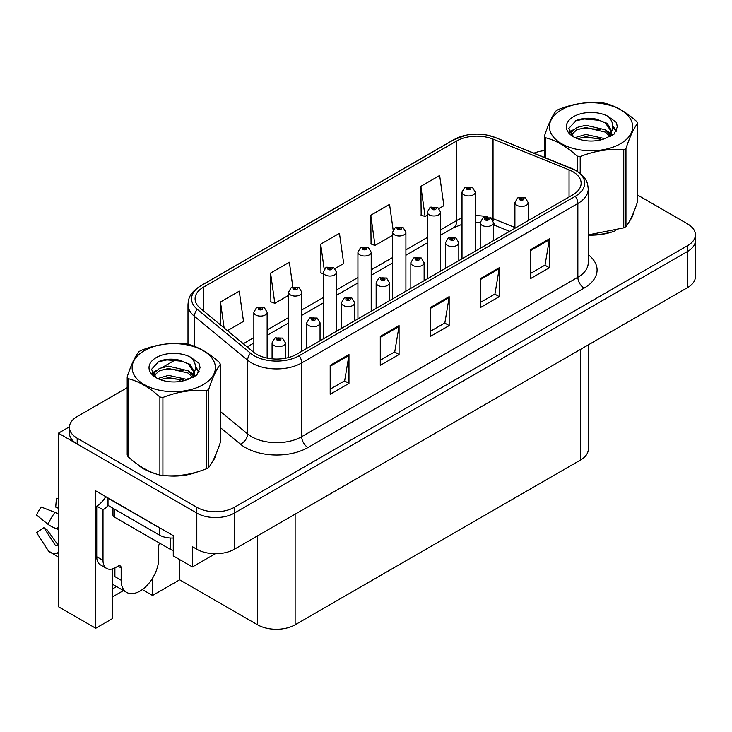 <?xml version="1.0" encoding="UTF-8"?>
<svg xmlns="http://www.w3.org/2000/svg" width="732" height="732" viewBox="0 0 732 732"><rect width="100%" height="100%" fill="white"/><g stroke="black" fill="none" stroke-linecap="round" stroke-linejoin="round"><path stroke-width="1.1" d="M112.463 568.929L112.463 618.613L95.746 628.257L95.746 490.879L173.264 535.632L173.264 555.881L192.425 566.943L192.425 546.703L196.807 549.229A26.562 15.335 0 0 0 234.386 549.229L687.623 287.557A26.562 15.335 0 0 0 695.4 276.714L695.4 240.553A26.562 15.335 0 0 1 687.623 251.405A26.562 15.335 0 0 0 695.4 240.553L695.4 234.771A26.562 15.335 0 0 0 687.623 223.928L637.636 195.069M215.327 553.721L192.425 566.943M127.194 387.685L77.208 416.545A26.562 15.335 0 0 0 69.43 427.397A26.562 15.335 0 0 0 77.208 438.239L196.807 507.294A26.562 15.335 0 0 0 234.386 507.294L234.386 513.077L687.623 251.405L234.386 513.077A26.562 15.335 0 0 1 196.807 513.077A26.562 15.335 0 0 0 234.386 513.077L234.386 549.229M95.746 628.257L58.423 606.718L58.423 433.179L196.807 513.077L77.208 444.022A26.562 15.335 0 0 1 69.43 433.179L69.43 427.397M69.449 426.811L58.423 433.179M588.318 344.882L588.318 449.164A26.562 15.335 180 0 1 580.54 460.007L295.124 624.789A26.562 15.335 180 0 1 257.554 624.789L179.651 579.817L179.651 559.568M179.651 579.817L152.54 595.473L152.54 578.243M142.31 589.562L152.54 595.473M112.463 596.919L123.47 590.559M112.463 588.921A28.338 16.36 120 0 0 116.397 586.478M137.396 464.244A42.511 24.54 0 0 0 143.71 468.901A42.511 24.54 0 0 0 155.047 473.577M572.836 171.681A28.338 16.36 180 0 1 581.135 183.256A28.338 16.36 180 0 1 572.836 194.822L296.689 354.251A28.338 16.36 180 0 1 253.437 352.074L200.211 308.181A28.338 16.36 180 0 1 195.087 298.802A28.338 16.36 180 0 1 203.386 287.228L456.741 140.956A28.338 16.36 180 0 1 493.039 139.117L569.057 169.851A28.338 16.36 180 0 1 572.836 171.681M575.343 170.236A31.879 18.41 0 0 0 571.088 168.177L495.07 137.442A31.879 18.41 0 0 0 487.411 135.173A31.879 18.41 0 0 0 466.156 135.173A31.879 18.41 0 0 0 454.243 139.51L200.879 285.782A31.879 18.41 0 0 0 197.311 309.352L250.536 353.245A31.879 18.41 0 0 0 299.196 355.706L575.343 196.268A31.879 18.41 0 0 0 575.343 170.236M330.187 365.36L330.187 394.283L348.972 383.431L348.972 354.508L330.187 365.36M330.187 389.15L344.662 380.796L348.899 355.468A7.082 4.09 -120 0 0 348.972 354.508M344.534 380.869L348.972 383.431M380.283 336.436L380.283 365.36L399.068 354.508L399.068 325.584L380.283 336.436M380.283 360.226L394.749 351.872L398.995 326.545A7.082 4.09 -120 0 0 399.068 325.584M394.63 351.946L399.068 354.508M530.572 249.667L530.572 278.59L549.357 267.747L549.357 238.824L530.572 249.667M530.572 273.457L545.038 265.103L549.284 239.785A7.082 4.09 -120 0 0 549.357 238.824M544.91 265.176L549.357 267.747M480.476 278.59L480.476 307.513L499.261 296.67L499.261 267.747L480.476 278.59M480.476 302.38L494.942 294.026L499.187 268.708A7.082 4.09 -120 0 0 499.261 267.747M494.814 294.099L499.261 296.67M430.379 307.513L430.379 336.436L449.164 325.584L449.164 296.661L430.379 307.513M430.379 331.303L444.846 322.949L449.091 297.622A7.082 4.09 -120 0 0 449.164 296.661M444.717 323.022L449.164 325.584M588.226 235.109A42.511 24.54 0 0 0 615.283 230.79M629.639 220.927A42.511 24.54 0 0 0 633.345 213.131M166.503 475.727A42.511 24.54 0 0 0 197.988 471.71M212.344 461.846A42.511 24.54 0 0 0 216.05 454.05M234.386 507.294L687.623 245.623A26.562 15.335 0 0 0 695.4 234.771M544.489 150.627A26.562 15.335 0 0 0 533.994 153.153M176.037 359.485L162.55 367.281M227.46 330.654L243.509 321.394L239.263 291.171L220.478 302.014L220.478 324.898M393.13 229.912L389.552 204.402L370.767 215.254L371.069 243.994M439.099 208.464L443.885 205.701L439.648 175.479L420.863 186.331L421.165 215.071M292.818 286.898L289.36 262.248L270.575 273.091L270.877 301.84M335.027 268.553L343.701 263.547L339.456 233.325L320.671 244.168L320.973 272.917M323.233 273.768L320.671 272.807M320.671 244.168L324.185 269.22M370.767 215.254L375.004 245.467L392.617 235.301M375.004 245.467L370.767 243.884M420.863 186.331L425.1 216.544L427.305 215.272M425.1 216.544L420.863 214.961M270.575 273.091L274.82 303.313L288.545 295.389M274.82 303.313L270.575 301.73M220.478 302.014L224.111 327.89M267.134 358.094L267.134 312.28A6.643 3.834 180 0 1 263.035 315.821A6.643 3.834 180 0 1 255.797 314.989A6.643 3.834 180 0 1 253.848 312.28L256.502 307.669A4.429 2.663 57.8 0 1 258.863 307.797A2.214 1.281 0 0 0 258.927 309.563A2.214 1.281 0 0 0 262.056 309.563A2.214 1.281 0 0 0 262.056 307.76A2.214 1.281 0 0 0 259 307.724L259.897 308.282A0.888 0.512 180 0 1 260.83 309.133A0.888 0.512 180 0 1 259.842 308.318L258.863 307.797M259.897 309.041L259.897 308.282M259 307.724A4.429 2.443 -117.9 0 0 256.932 307.422A4.429 2.443 -117.9 0 0 256.731 307.55M259.842 309.005L259.842 308.318M285.361 358.259L285.361 342.823A6.643 3.834 180 0 1 281.262 346.373A6.643 3.834 180 0 1 274.024 345.541A6.643 3.834 180 0 1 272.075 342.823L274.72 338.221A4.429 2.663 57.8 0 1 277.08 338.349A2.214 1.281 0 0 0 277.154 340.115A2.214 1.281 0 0 0 280.283 340.115A2.214 1.281 0 0 0 280.283 338.312A2.214 1.281 0 0 0 277.218 338.266L278.114 338.834A0.888 0.512 180 0 1 279.057 339.685A0.888 0.512 180 0 1 278.087 339.575L277.08 338.349M278.114 339.593L278.114 338.834M277.218 338.266A4.429 2.443 -117.9 0 0 275.15 337.974A4.429 2.443 -117.9 0 0 274.958 338.102M278.087 339.575A0.888 0.512 180 0 1 278.059 338.87M301.831 351.287L301.831 292.251A6.643 3.834 180 0 1 297.723 295.792A6.643 3.834 180 0 1 290.485 294.959A6.643 3.834 180 0 1 288.545 292.251L291.19 287.639A4.429 2.663 57.8 0 1 293.55 287.767A2.214 1.281 0 0 0 293.623 289.543A2.214 1.281 0 0 0 296.753 289.543A2.214 1.281 0 0 0 296.753 287.731A2.214 1.281 0 0 0 293.688 287.694L294.584 288.262A0.888 0.512 180 0 1 295.527 289.103A0.888 0.512 180 0 1 294.557 288.994L293.55 287.767M294.584 289.012L294.584 288.262M293.688 287.694A4.429 2.443 -117.9 0 0 291.62 287.392A4.429 2.443 -117.9 0 0 291.428 287.52M294.557 288.994A0.888 0.512 180 0 1 294.529 288.289M336.519 331.257L336.519 272.222A6.643 3.834 180 0 1 332.42 275.763A6.643 3.834 180 0 1 325.182 274.93A6.643 3.834 180 0 1 323.233 272.222L325.886 267.61A4.429 2.663 57.8 0 1 328.247 267.738A2.214 1.281 0 0 0 328.311 269.513A2.214 1.281 0 0 0 331.44 269.513A2.214 1.281 0 0 0 331.44 267.702A2.214 1.281 0 0 0 328.384 267.665L329.281 268.232A0.888 0.512 180 0 1 330.214 269.074A0.888 0.512 180 0 1 329.254 268.964L329.281 268.232M328.384 267.665A4.429 2.443 -117.9 0 0 326.307 267.363A4.429 2.443 -117.9 0 0 326.115 267.491M329.226 268.955L328.247 267.738M329.254 268.964A0.888 0.512 180 0 1 329.226 268.26M371.206 311.228L371.206 252.192A6.643 3.834 180 0 1 367.107 255.733A6.643 3.834 180 0 1 359.87 254.901A6.643 3.834 180 0 1 357.93 252.192L360.574 247.581A4.429 2.663 57.8 0 1 362.935 247.718A2.214 1.281 0 0 0 362.999 249.484A2.214 1.281 0 0 0 366.137 249.484A2.214 1.281 0 0 0 366.137 247.672A2.214 1.281 0 0 0 363.072 247.636L363.969 248.203A0.888 0.512 180 0 1 364.902 249.054A0.888 0.512 180 0 1 363.914 248.23L362.935 247.718M363.969 248.953L363.969 248.203M363.072 247.636A4.429 2.443 -117.9 0 0 361.004 247.334A4.429 2.443 -117.9 0 0 360.803 247.462M363.914 248.926L363.914 248.23M320.049 340.764L320.049 322.803A6.643 3.834 180 0 1 315.95 326.344A6.643 3.834 180 0 1 308.712 325.511A6.643 3.834 180 0 1 306.763 322.803L309.416 318.191A4.429 2.663 57.8 0 1 311.777 318.319A2.214 1.281 0 0 0 311.841 320.085A2.214 1.281 0 0 0 314.97 320.085A2.214 1.281 0 0 0 314.97 318.283A2.214 1.281 0 0 0 311.914 318.237L312.811 318.804A0.888 0.512 180 0 1 313.744 319.655A0.888 0.512 180 0 1 312.784 319.545L312.811 318.804M311.914 318.237A4.429 2.443 -117.9 0 0 309.837 317.944A4.429 2.443 -117.9 0 0 309.645 318.072M312.756 319.527L311.777 318.319M312.784 319.545A0.888 0.512 180 0 1 312.756 318.841M354.736 320.744L354.736 302.774A6.643 3.834 180 0 1 350.637 306.315A6.643 3.834 180 0 1 343.4 305.482A6.643 3.834 180 0 1 341.46 302.774L344.104 298.162A4.429 2.663 57.8 0 1 346.465 298.29A2.214 1.281 0 0 0 346.529 300.056A2.214 1.281 0 0 0 349.667 300.056A2.214 1.281 0 0 0 349.667 298.253A2.214 1.281 0 0 0 346.602 298.217L347.499 298.775A0.888 0.512 180 0 1 348.441 299.626A0.888 0.512 180 0 1 347.444 298.812L346.465 298.29M347.499 299.534L347.499 298.775M346.602 298.217A4.429 2.443 -117.9 0 0 344.534 297.915A4.429 2.443 -117.9 0 0 344.333 298.043M347.444 299.498L347.444 298.812M389.433 300.715L389.433 282.744A6.643 3.834 180 0 1 385.334 286.285A6.643 3.834 180 0 1 378.096 285.453A6.643 3.834 180 0 1 376.147 282.744L378.801 278.133A4.429 2.663 57.8 0 1 381.162 278.261A2.214 1.281 0 0 0 381.226 280.027A2.214 1.281 0 0 0 384.355 280.027A2.214 1.281 0 0 0 384.355 278.224A2.214 1.281 0 0 0 381.29 278.187L382.195 278.746A0.888 0.512 180 0 1 383.129 279.597A0.888 0.512 180 0 1 382.159 279.487L381.162 278.261M382.195 279.505L382.195 278.746M381.29 278.187A4.429 2.443 -117.9 0 0 379.222 277.885A4.429 2.443 -117.9 0 0 379.03 278.014M382.159 279.487A0.888 0.512 180 0 1 382.141 278.782M424.121 280.685L424.121 262.715A6.643 3.834 180 0 1 420.022 266.256A6.643 3.834 180 0 1 412.784 265.423A6.643 3.834 180 0 1 410.835 262.715L413.488 258.103A4.429 2.663 57.8 0 1 415.849 258.231A2.214 1.281 0 0 0 415.913 259.997A2.214 1.281 0 0 0 419.043 259.997A2.214 1.281 0 0 0 419.043 258.195A2.214 1.281 0 0 0 415.986 258.158L416.883 258.716A0.888 0.512 180 0 1 417.816 259.567A0.888 0.512 180 0 1 416.828 258.753L415.849 258.231M416.883 259.476L416.883 258.716M415.986 258.158A4.429 2.443 -117.9 0 0 413.919 257.856A4.429 2.443 -117.9 0 0 413.717 257.984M416.828 259.439L416.828 258.753M121.164 567.959L118.035 566.147A4.429 2.553 -60 0 1 120.249 565.928A4.429 2.553 -60 0 1 121.164 567.959L121.164 580.247A26.562 15.335 120 0 0 126.673 592.408A26.562 15.335 120 0 0 139.949 591.099A26.562 15.335 120 0 0 158.734 558.562L158.734 546.264A4.429 2.553 -60 0 1 159.658 543.181M114.906 575.91L114.284 576.276L114.906 576.633L114.906 567.941M114.284 576.276A26.562 15.335 -60 0 1 114.906 570.356M58.423 544.947A9.745 7.741 -37.9 0 0 57.325 545.249L56.218 545.615A0.888 0.705 142.1 0 1 55.376 545.395L43.874 527.589A12.151 7.018 120 0 0 46.647 529.199L58.066 545.029M58.423 508.639A12.151 7.018 120 0 0 55.705 507.102L58.423 507.239M43.874 527.589L36.6 532.631L48.102 550.427A9.745 7.741 -37.9 0 0 48.413 550.867A9.745 7.741 -37.9 0 0 57.325 552.898L58.423 552.541M58.423 514.184A9.745 1.821 37.7 0 0 55.028 512.382L41.257 507.047A20.368 11.758 120 0 0 36.6 515.108L48.102 524.368A9.745 1.821 -157.7 0 0 57.325 529.026L58.423 529.428M58.423 498.382L56.428 498.282L55.705 507.102M118.035 566.147L115.528 567.593A17.714 10.23 -60 0 1 106.68 568.471L100.412 564.857A17.714 10.23 -60 0 1 96.743 556.75L96.743 506.141A17.714 10.23 120 0 0 105.692 496.625M108.162 505.501A17.714 10.23 -60 0 1 103.011 509.756L96.743 506.141M106.68 568.471A17.714 10.23 -60 0 1 103.011 560.364L103.011 509.756M161.717 528.971A17.714 10.23 180 0 1 159.366 527.827L108.016 498.181A17.714 10.23 0 0 0 108.217 498.08M159.366 527.827L159.366 535.055A17.714 10.23 0 0 0 173.264 538.02M108.016 498.181L108.016 505.409L159.366 535.055M631.881 216.498A42.063 24.284 180 0 1 631.423 217.459M611.064 231.989A42.063 24.284 180 0 1 589.617 234.89M214.586 457.418A42.063 24.284 180 0 1 214.128 458.378M193.77 472.909A42.063 24.284 180 0 1 172.322 475.818M149.813 471.509A42.063 24.284 180 0 1 144.021 468.718A42.063 24.284 180 0 1 140.205 466.183M112.984 508.283L112.984 515.172A4.429 2.553 0 0 0 114.284 516.984L170.638 549.522A4.429 2.553 0 0 0 173.264 550.254M561.627 109.754A41.623 24.028 -0 0 0 561.627 143.737A41.623 24.028 -0 0 0 620.489 143.737A41.623 24.028 -0 0 0 620.489 109.754A41.623 24.028 -0 0 0 561.627 109.754M588.226 234.899L623.746 227.853A47.818 27.606 -0 0 0 624.872 227.222A47.818 27.606 -0 0 0 625.961 226.572C629.84 221.732 633.729 213.351 637.636 201.428L637.636 123.397A47.818 27.606 -0 0 0 636.822 121.649C626.171 112.005 615.539 105.866 604.943 103.249A47.818 27.606 -0 0 0 601.914 102.782C587.338 101.538 572.827 103.779 558.37 109.516A47.818 27.606 -0 0 0 557.244 110.148A47.818 27.606 -0 0 0 556.155 110.797C552.248 115.711 548.36 124.092 544.489 135.932A47.818 27.606 -0 0 0 545.303 137.689L545.303 157.728M577.173 171.224L577.173 156.09C566.522 146.437 555.899 140.306 545.303 137.689M577.173 156.09A47.818 27.606 -0 0 0 580.202 156.556L580.202 173.411M623.746 227.853L623.746 149.822C609.289 148.559 594.777 150.801 580.202 156.556M623.746 149.822A47.818 27.606 -0 0 0 624.872 149.191A47.818 27.606 -0 0 0 625.961 148.541L625.961 226.572M604.833 138.65L585.82 134.441L575.032 137.634M602.18 139.51L585.82 136.738L577.457 138.677M610.79 136.271L610.598 135.786M610.04 134.624L605.373 129.811L585.82 125.264L576.743 127.514L571.509 131.989L570.823 134.423M609.289 135.768L605.373 132.108L585.82 127.551L576.743 129.811L571.235 134.871M607.505 137.753L610.616 133.453L611.302 130.424L607.231 123.388L596.123 119.106C588.546 117.559 581.812 118.09 575.91 120.707L568.782 128.475L573.568 136.802M610.232 136.555L611.302 132.245M611.238 131.321L605.373 122.93L596.653 119.206M573.568 116.644A24.742 14.283 -0 0 0 573.568 136.847A24.742 14.283 -0 0 0 604.495 138.741L614.139 134.066L617.396 126.746L616.28 122.381L608.173 116.434A24.742 14.283 -0 0 0 573.568 116.644M608.173 116.434C613.324 121.668 614.139 127.341 610.616 133.444M544.489 157.398L544.489 135.932M637.636 123.397C633.756 128.246 629.868 136.628 625.961 148.541M600.368 138.741L584.246 137.36L577.832 138.531M612.144 135.484L611.01 134.569M610.332 134.075L609.18 133.325M600.368 129.555L584.246 128.173L577.832 129.344M571.628 131.769L569.743 132.931M616.17 131.33L612.776 126.865M600.432 120.396L584.246 118.996L575.617 120.844M617.387 126.975L616.28 122.381M612.876 134.999L611.22 133.581M610.717 133.206L606.755 130.836M573.193 129.839L569.313 132.089M616.445 130.781L612.766 125.712M144.332 350.674A41.623 24.028 -0 0 0 144.332 384.657A41.623 24.028 -0 0 0 203.194 384.657A41.623 24.028 -0 0 0 203.194 350.674A41.623 24.028 -0 0 0 144.332 350.674M139.949 351.067A47.818 27.606 -0 0 0 138.86 351.717C134.953 356.63 131.065 365.012 127.194 376.861A47.818 27.606 -0 0 0 128.008 378.609L128.008 456.64C138.604 466.257 149.227 472.396 159.887 475.041A47.818 27.606 -0 0 0 162.907 475.507C177.364 476.779 191.885 474.528 206.451 468.773A47.818 27.606 -0 0 0 207.577 468.141A47.818 27.606 -0 0 0 208.675 467.492C212.545 462.651 216.434 454.27 220.341 442.357L220.341 364.326A47.818 27.606 -0 0 0 219.527 362.578C208.876 352.925 198.253 346.785 187.648 344.168A47.818 27.606 -0 0 0 184.62 343.701C170.053 342.457 155.532 344.699 141.075 350.436A47.818 27.606 -0 0 0 139.949 351.067M159.887 475.041L159.887 397.009C149.227 387.356 138.604 381.226 128.008 378.609M159.887 397.009A47.818 27.606 -0 0 0 162.907 397.476L162.907 475.507M206.451 468.773L206.451 390.742C192.004 389.479 177.483 391.721 162.907 397.476M206.451 390.742A47.818 27.606 -0 0 0 207.577 390.11A47.818 27.606 -0 0 0 208.675 389.461L208.675 467.492M127.194 376.861L127.194 454.892A47.818 27.606 -0 0 0 128.008 456.64M187.538 379.569L168.525 375.36L157.737 378.554M184.885 380.43L168.525 377.657L160.162 379.606M193.495 377.19L193.303 376.706M192.745 375.553L188.078 370.74L168.525 366.183L159.448 368.443L154.214 372.917L153.528 375.351M191.994 376.696L188.078 373.036L168.525 368.48L159.448 370.74L153.94 375.8M190.219 378.682L193.321 374.372L194.007 371.344L189.936 364.307L178.828 360.025C171.261 358.479 164.517 359.019 158.615 361.626L151.487 369.404L156.273 377.721M192.946 377.474L194.007 373.164M193.953 372.249L188.078 363.85L179.358 360.126M156.273 357.564A24.742 14.283 -0 0 0 156.273 377.767A24.742 14.283 -0 0 0 187.2 379.661L196.844 374.985L200.101 367.665L198.985 363.301L190.878 357.353A24.742 14.283 -0 0 0 156.273 357.564M190.878 357.353C196.039 362.587 196.853 368.26 193.321 374.363M220.341 364.326C216.462 369.166 212.573 377.547 208.675 389.461M183.073 379.661L166.951 378.279L160.537 379.45M194.849 376.404L193.724 375.498M193.038 375.004L191.885 374.244M183.073 370.483L166.951 369.102L160.537 370.264M154.333 372.689L152.448 373.86M198.875 372.249L195.481 367.784M183.137 361.315L166.951 359.915L158.322 361.764M200.092 367.894L198.985 363.301M195.59 375.919L193.925 374.5M193.431 374.134L189.46 371.755M155.898 370.767L152.018 373.018M199.159 371.7L195.471 366.631M405.903 291.199L405.903 232.163A6.643 3.834 180 0 1 401.804 235.704A6.643 3.834 180 0 1 394.566 234.871A6.643 3.834 180 0 1 392.617 232.163L395.262 227.551A4.429 2.663 57.8 0 1 397.622 227.689A2.214 1.281 0 0 0 397.696 229.455A2.214 1.281 0 0 0 400.825 229.455A2.214 1.281 0 0 0 400.825 227.643A2.214 1.281 0 0 0 397.76 227.606L398.656 228.174A0.888 0.512 180 0 1 399.599 229.025A0.888 0.512 180 0 1 398.601 228.201L397.622 227.689M398.656 228.924L398.656 228.174M397.76 227.606A4.429 2.443 -117.9 0 0 395.692 227.304A4.429 2.443 -117.9 0 0 395.5 227.432M398.601 228.896L398.601 228.201M440.591 271.179L440.591 212.134A6.643 3.834 180 0 1 436.492 215.675A6.643 3.834 180 0 1 429.254 214.851A6.643 3.834 180 0 1 427.305 212.134L429.959 207.522A4.429 2.663 57.8 0 1 432.319 207.659A2.214 1.281 0 0 0 432.383 209.425A2.214 1.281 0 0 0 435.513 209.425A2.214 1.281 0 0 0 435.513 207.614A2.214 1.281 0 0 0 432.456 207.577L433.353 208.144A0.888 0.512 180 0 1 434.286 208.995A0.888 0.512 180 0 1 433.326 208.885L433.353 208.144M432.456 207.577A4.429 2.443 -117.9 0 0 430.379 207.275A4.429 2.443 -117.9 0 0 430.187 207.403M433.298 208.867L432.319 207.659M433.326 208.885A0.888 0.512 180 0 1 433.298 208.172M475.278 251.149L475.278 192.104A6.643 3.834 180 0 1 471.179 195.645A6.643 3.834 180 0 1 463.942 194.822A6.643 3.834 180 0 1 462.002 192.104L464.646 187.493A4.429 2.663 57.8 0 1 467.007 187.63A2.214 1.281 0 0 0 467.071 189.396A2.214 1.281 0 0 0 470.209 189.396A2.214 1.281 0 0 0 470.209 187.584A2.214 1.281 0 0 0 467.144 187.548L468.041 188.115A0.888 0.512 180 0 1 468.983 188.966A0.888 0.512 180 0 1 468.013 188.856L468.041 188.115M467.144 187.548A4.429 2.443 -117.9 0 0 465.076 187.255A4.429 2.443 -117.9 0 0 464.875 187.374M467.986 188.838L467.007 187.63M468.013 188.856A0.888 0.512 180 0 1 467.986 188.142M458.808 260.656L458.808 242.685A6.643 3.834 180 0 1 454.709 246.227A6.643 3.834 180 0 1 447.472 245.394A6.643 3.834 180 0 1 445.532 242.685L448.176 238.074A4.429 2.663 57.8 0 1 450.537 238.202A2.214 1.281 0 0 0 450.61 239.977A2.214 1.281 0 0 0 453.739 239.977A2.214 1.281 0 0 0 453.739 238.165A2.214 1.281 0 0 0 450.674 238.129L451.571 238.696A0.888 0.512 180 0 1 452.513 239.538A0.888 0.512 180 0 1 451.516 238.724L450.537 238.202M451.571 239.446L451.571 238.696M450.674 238.129A4.429 2.443 -117.9 0 0 448.606 237.827A4.429 2.443 -117.9 0 0 448.414 237.955M451.516 239.419L451.516 238.724M493.505 240.627L493.505 222.656A6.643 3.834 180 0 1 489.406 226.197A6.643 3.834 180 0 1 482.168 225.365A6.643 3.834 180 0 1 480.219 222.656L482.873 218.045A4.429 2.663 57.8 0 1 485.234 218.173A2.214 1.281 0 0 0 485.298 219.948A2.214 1.281 0 0 0 488.427 219.948A2.214 1.281 0 0 0 488.427 218.136A2.214 1.281 0 0 0 485.371 218.099L486.268 218.667A0.888 0.512 180 0 1 487.201 219.509A0.888 0.512 180 0 1 486.213 218.694L485.234 218.173M486.268 219.417L486.268 218.667M485.371 218.099A4.429 2.443 -117.9 0 0 483.294 217.797A4.429 2.443 -117.9 0 0 483.102 217.926M486.213 219.39L486.213 218.694M528.193 220.597L528.193 202.627A6.643 3.834 180 0 1 524.094 206.168A6.643 3.834 180 0 1 516.856 205.335A6.643 3.834 180 0 1 514.907 202.627L517.561 198.015A4.429 2.663 57.8 0 1 519.921 198.152A2.214 1.281 0 0 0 519.985 199.918A2.214 1.281 0 0 0 523.115 199.918A2.214 1.281 0 0 0 523.115 198.107A2.214 1.281 0 0 0 520.059 198.07L520.955 198.637A0.888 0.512 180 0 1 521.889 199.488A0.888 0.512 180 0 1 520.928 199.369L519.921 198.152M520.955 199.388L520.955 198.637M520.059 198.07A4.429 2.443 -117.9 0 0 517.991 197.768A4.429 2.443 -117.9 0 0 517.789 197.896M520.928 199.369A0.888 0.512 180 0 1 520.9 198.665M687.623 287.557L687.623 245.623M196.807 549.229L196.807 507.294M295.124 624.789L295.124 514.166M580.54 460.007L580.54 349.374M257.554 624.789L257.554 535.851M588.226 254.681A44.277 25.565 180 0 1 584.109 288.097L307.962 447.536A8.857 5.115 60 0 1 301.694 436.684L577.85 277.254A35.42 20.45 0 0 0 588.226 262.788L588.226 189.039A35.42 20.45 180 0 1 577.85 203.496A8.857 5.115 -120 0 0 575.343 196.268M307.962 447.536A44.277 25.565 180 0 1 245.339 447.536A44.277 25.565 180 0 1 240.38 444.114L220.341 427.598M250.536 353.245A8.857 5.92 129.5 0 0 247.636 360.199L247.636 433.957A35.42 20.45 0 0 0 251.607 436.684A35.42 20.45 0 0 0 301.694 436.684L301.694 362.935A35.42 20.45 180 0 1 247.636 360.199L194.41 316.315A35.42 20.45 180 0 1 187.996 304.585L187.996 344.26M571.637 168.406A8.857 4.145 112 0 0 571.353 168.259A8.857 4.145 112 0 0 571.088 168.177M466.156 135.173L453.565 139.794A8.857 5.115 60 0 1 454.243 139.51M200.879 285.782A8.857 5.115 -120 0 0 200.211 286.066C189.341 293.23 188.527 298.436 187.996 304.585M197.311 309.352A8.857 5.92 129.5 0 0 194.41 316.315L194.41 346.327M495.591 137.662A8.857 4.145 112 0 0 495.335 137.534A8.857 4.145 112 0 0 495.07 137.442M299.196 355.706A8.857 5.115 60 0 1 301.694 362.935L577.85 203.496L577.85 277.254A8.857 5.115 60 0 0 584.109 288.097M179.697 381.537A44.277 25.565 180 0 1 180.694 378.865M77.208 438.239L77.208 444.022M194.41 372.332L194.41 376.678M187.996 378.334A35.42 20.45 0 0 0 188.051 379.423M220.341 411.448L247.636 433.957A8.857 5.92 -50.5 0 1 240.38 444.114M203.386 287.228L203.386 310.798M569.057 169.851L569.057 197.009M493.039 139.117L493.039 218.658A28.338 16.36 0 0 0 489.964 217.578M514.907 227.496L493.039 218.658A15.939 7.466 -68 0 0 493.185 220.863M487.942 217.02A28.338 16.36 0 0 0 475.278 215.72M462.002 218.099A28.338 16.36 0 0 0 456.741 220.488L440.591 229.821M456.741 140.956L456.741 220.488A15.939 9.205 60 0 1 453.447 227.789L440.591 235.21M427.305 237.488L405.903 249.85M392.617 257.518L371.206 269.87M357.93 277.547L336.519 289.899M323.233 297.576L301.831 309.929M288.545 317.597L267.134 329.958M253.848 337.626L243.308 343.72M509.618 231.321L496.204 225.895A15.939 7.466 -68 0 1 493.496 222.345M430.379 308.428L449.091 297.622M480.476 279.505L499.187 268.708M530.572 250.582L549.284 239.785M380.283 337.351L398.995 326.545M330.187 366.275L348.899 355.468M121.164 580.247L114.906 576.633M55.028 512.382A30.296 17.486 120 0 0 48.102 524.368M57.325 552.898A27.761 16.022 120 0 0 58.423 554.106M58.423 526.555A27.761 16.022 120 0 0 57.325 529.026M103.011 560.364L96.743 556.75M170.638 549.522L170.638 538.029M114.284 516.984L114.284 509.033M588.226 189.039C587.631 182.954 587.137 177.931 576.011 170.519L495.335 137.534L487.411 135.173M453.565 139.794L200.211 286.066M496.204 225.895L493.505 224.916M480.219 222.537L475.278 222.455M462.002 224.34L453.447 227.789M427.305 242.878L405.903 255.239M392.617 262.907L371.206 275.269M357.93 282.936L336.519 295.298M323.233 302.966L301.831 315.318M288.545 322.995L267.134 335.348M253.848 343.024L247.151 346.886M267.134 312.28L264.27 307.541L256.932 307.422M253.848 352.403L253.848 312.28M285.361 342.823L282.497 338.093L275.15 337.974M272.075 358.836L272.075 342.823M301.831 292.251L298.967 287.511L291.62 287.392M288.545 357.536L288.545 292.251M336.519 272.222L333.655 267.482L326.307 267.363M323.233 338.925L323.233 272.222M371.206 252.192L368.342 247.453L361.004 247.334M357.93 318.905L357.93 252.192M320.049 322.803L317.185 318.063L309.837 317.944M306.763 348.441L306.763 322.803M354.736 302.774L351.882 298.034L344.534 297.915M341.46 328.412L341.46 302.774M389.433 282.744L386.569 278.004L379.222 277.885M376.147 308.382L376.147 282.744M424.121 262.715L421.257 257.975L413.919 257.856M410.835 288.353L410.835 262.715M126.673 592.408L112.463 584.209M58.423 557.134L48.413 550.867M633.125 213.662L633.125 214.156M215.83 454.581L215.83 455.075M405.903 232.163L403.039 227.423L395.692 227.304M392.617 298.876L392.617 232.163M440.591 212.134L437.727 207.394L430.379 207.275M427.305 278.846L427.305 212.134M475.278 192.104L472.424 187.365L465.076 187.255M462.002 258.817L462.002 192.104M458.808 242.685L455.954 237.946L448.606 237.827M445.532 268.324L445.532 242.685M493.505 222.656L490.641 217.916L483.294 217.797M480.219 248.294L480.219 222.656M528.193 202.627L525.329 197.887L517.991 197.768M514.907 228.265L514.907 202.627"/></g></svg>
